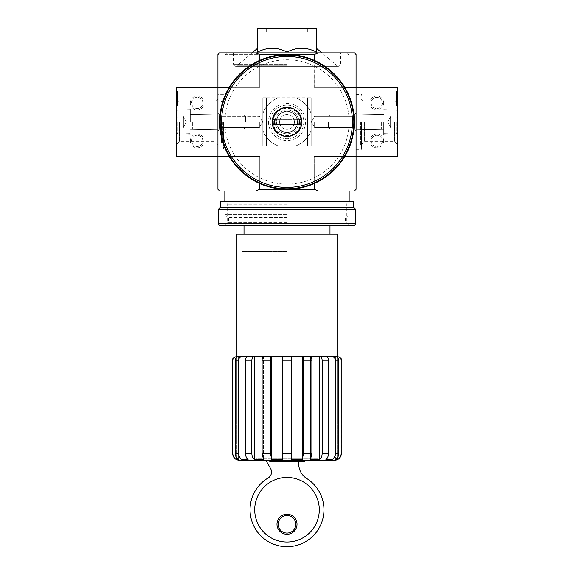 <?xml version="1.0" encoding="UTF-8"?>
<svg xmlns="http://www.w3.org/2000/svg" width="574" height="574" viewBox="0 0 574 574"><rect width="100%" height="100%" fill="white"/><g stroke="black" fill="none" stroke-linecap="round" stroke-linejoin="round"><path stroke-width="0.43" stroke-dasharray="2.87 2.15" d="M334.484 460.377L239.516 460.377M269.73 460.377L266.386 460.377A1.729 1.729 0 0 0 266.58 461.575L270.612 468.606A6.91 6.91 0 0 1 267.893 478.128A36.951 36.951 0 0 0 258.68 533.497A36.951 36.951 0 0 0 314.81 534.093A36.951 36.951 0 0 0 306.767 478.537A17.27 17.27 0 0 1 298.738 463.95L298.738 461.41L269.73 461.41L269.73 460.377L266.386 460.377M298.738 461.41L304.615 461.41M221.385 121.939L221.385 142.316L221.385 121.939M301.788 121.939C302.598 141.089 271.387 141.068 272.212 121.939C271.409 102.796 302.591 102.803 301.788 121.939C302.606 102.825 271.452 102.803 272.212 121.889C271.344 141.068 302.591 141.111 301.788 121.939A14.788 14.788 0 0 1 279.603 134.754A14.788 14.788 0 0 1 279.603 109.132A14.788 14.788 0 0 1 301.788 121.939A14.788 14.788 0 0 1 279.603 134.754A14.788 14.788 0 0 1 279.603 109.132A14.788 14.788 0 0 1 301.788 121.939M356.067 121.939L356.067 149.398L356.067 121.939M332.159 356.77C334.097 356.971 335.166 358.126 335.359 360.228L335.359 453.467C335.259 456.151 334.14 458.174 332.002 459.544L332.002 356.77L335.596 356.77C337.534 356.978 338.603 358.126 338.796 360.228L338.796 453.467C338.696 456.151 337.577 458.174 335.431 459.544L335.431 356.77L337.569 356.77L337.569 459.544L335.431 459.544L335.431 356.77L236.431 356.77L236.431 459.544C234.135 458.174 232.922 456.143 232.793 453.467L232.606 453.467M337.569 457.514L337.569 357.502M332.002 459.544L325.932 459.544L325.932 356.77L332.002 356.77L325.932 356.77L325.932 459.544C327.567 458.174 328.421 456.151 328.5 453.467L322.158 453.467C322.079 456.151 321.218 458.174 319.582 459.544L310.498 459.544L310.498 356.77L319.582 356.77L310.498 356.77L310.498 459.544L311.89 453.467L303.596 453.467L302.204 459.544L291.492 459.544L291.492 356.77L302.204 356.77L271.796 356.77L282.508 356.77L282.508 459.544L282.508 356.77L282.508 459.544L271.796 459.544L271.796 356.77L254.418 356.77L263.437 356.77C262.634 356.971 262.189 358.126 262.11 360.228L262.11 453.467L263.502 459.544L263.502 356.77L263.502 459.544L254.418 459.544L254.418 356.77L247.946 356.77C246.461 356.971 245.643 358.126 245.5 360.228L245.5 453.467C245.579 456.151 246.433 458.174 248.068 459.544L248.068 356.77L248.068 459.544L241.998 459.544L241.998 356.77L238.404 356.77C236.466 356.971 235.397 358.126 235.204 360.228L235.204 453.467C235.304 456.151 236.423 458.174 238.569 459.544L236.431 459.544M238.569 459.544L238.569 356.77L238.569 459.544M282.508 360.228L291.492 360.228L291.492 459.544L291.492 356.77M302.204 459.544L302.268 356.77C303.072 356.971 303.517 358.126 303.596 360.228L303.596 453.467M319.582 459.544L319.704 356.77C321.189 356.971 322.007 358.126 322.158 360.228L322.158 453.467M236.431 457.514L236.431 357.502M232.606 360.228L232.793 360.228C233.001 358.133 234.156 356.978 236.258 356.77L236.431 356.77M337.569 356.77L337.742 356.77C339.837 356.978 340.992 358.126 341.207 360.228L341.394 453.467M328.5 453.467L328.5 360.228C328.357 358.126 327.539 356.978 326.054 356.77L319.704 356.77M311.89 453.467L311.89 360.228C311.811 358.126 311.366 356.978 310.563 356.77L302.268 356.77M271.732 356.77C270.928 356.978 270.483 358.126 270.404 360.228L270.404 453.467L262.11 453.467M271.796 459.544L270.404 453.467M254.296 356.77C252.811 356.978 251.993 358.126 251.843 360.228L251.843 453.467L245.5 453.467M241.841 356.77C239.903 356.978 238.834 358.126 238.641 360.228L238.641 453.467L235.204 453.467M287 221.055L228.466 221.055L287 221.055M287 251.441L242.106 251.441L287 251.441M257.647 52.04C257.647 46.996 257.647 46.996 257.647 52.04C257.647 46.996 257.647 46.996 257.647 52.04L257.647 28.7L316.353 28.7L316.353 52.04C306.573 46.989 296.787 46.989 287 52.04C277.22 46.989 267.434 46.989 257.647 52.04M316.353 52.04C316.353 46.996 316.353 46.996 316.353 52.04C316.353 46.996 316.353 46.996 316.353 52.04M287 52.873L223.975 52.873L287 52.873M287 54.688L225.79 54.688L287 54.688M259.757 60.356L259.757 87.406L217.933 87.406L217.933 54.602L219.655 52.873L354.345 52.873L356.067 54.602L356.067 87.406L314.243 87.406L344.809 87.406M229.191 156.472L259.757 156.472L217.933 156.472L217.933 87.406L217.933 189.284L219.655 191.006L354.345 191.006L356.067 189.284L356.067 87.406L397.509 87.406L397.509 156.472L344.809 156.472M217.933 121.939L217.933 149.226L217.933 121.939M303.797 121.939A16.797 16.797 0 0 1 278.598 136.49A16.797 16.797 0 0 1 278.598 107.395A16.797 16.797 0 0 1 303.797 121.939A16.797 16.797 0 0 1 278.598 136.49A16.797 16.797 0 0 1 278.598 107.395A16.797 16.797 0 0 1 303.797 121.939M314.243 183.522L314.243 156.472L356.067 156.472L356.067 87.406L356.067 156.472L314.243 156.472L314.243 189.284L259.757 189.284L259.757 156.472L259.757 183.522M314.243 60.356L314.243 87.406L356.067 87.406L314.243 87.406L314.243 54.602L318.269 52.873M229.191 87.406L259.757 87.406L217.933 87.406L259.757 87.406L259.757 54.602L314.243 54.602M217.933 156.472L259.757 156.472L176.491 156.472L176.491 87.406L217.933 87.406L217.933 156.472M287 191.006L224.836 191.006L287 191.006M318.269 191.006L314.243 189.284M259.757 189.284L255.731 191.006M255.731 52.873L259.757 54.602M287 52.04L287 28.7L266.279 28.7L287 28.7M287 32.151L266.279 32.151L287 32.151M259.376 121.939L259.376 127.543L259.376 121.939M221.313 121.939L221.313 127.543L221.313 121.939M352.687 121.939L352.687 127.543L352.687 121.939M314.624 121.939L314.624 127.543L314.624 121.939M223.458 121.939L223.458 149.226L223.458 121.939M287 214.425L224.836 214.425L287 214.425M287 217.603L228.014 217.603L287 217.603M337.074 234.178L236.926 234.178M287 234.178L242.106 234.178L287 234.178M316.353 460.377L318.082 458.648L319.804 460.377L254.196 460.377L255.918 458.648L318.082 458.648L255.918 458.648L257.647 460.377M278.196 524.263A8.804 8.804 0 0 0 291.405 531.89A8.804 8.804 0 0 0 291.405 516.636A8.804 8.804 0 0 0 278.196 524.263M276.984 524.263A10.016 10.016 0 0 0 292.008 532.937A10.016 10.016 0 0 0 292.008 515.588A10.016 10.016 0 0 0 276.984 524.263M254.713 509.755A32.288 32.288 0 0 0 303.144 537.723A32.288 32.288 0 0 0 303.144 481.794A32.288 32.288 0 0 0 254.713 509.755M307.549 146.112L311.173 146.112L307.549 146.112L307.549 97.767L311.173 97.767L262.827 97.767L266.451 97.767L262.827 97.767L262.827 146.112L311.173 146.112L311.173 97.767L262.827 97.767L262.827 146.112L311.173 146.112L311.173 97.767L307.549 97.767L307.549 146.112M311.173 146.112L311.173 97.767L311.173 146.112M262.827 146.112L262.827 97.767L262.827 146.112M262.827 130.226A25.557 25.557 0 0 0 278.713 146.112A25.557 25.557 0 0 1 262.827 130.226M278.713 97.767A25.557 25.557 0 0 0 262.827 113.652A25.557 25.557 0 0 1 278.713 97.767M311.173 113.652A25.557 25.557 0 0 0 295.287 97.767A25.557 25.557 0 0 1 311.173 113.652M295.287 146.112A25.557 25.557 0 0 0 311.173 130.226A25.557 25.557 0 0 1 295.287 146.112M276.295 121.939A10.705 10.705 0 0 0 292.353 131.209A10.705 10.705 0 0 0 292.353 112.669A10.705 10.705 0 0 0 276.295 121.939A10.705 10.705 0 0 0 292.353 131.209A10.705 10.705 0 0 0 292.353 112.669A10.705 10.705 0 0 0 276.295 121.939M273.36 121.939A13.64 13.64 0 0 0 293.823 133.756A13.64 13.64 0 0 0 293.823 110.129A13.64 13.64 0 0 0 273.36 121.939M272.499 121.939A14.501 14.501 0 0 0 294.254 134.503A14.501 14.501 0 0 0 294.254 109.383A14.501 14.501 0 0 0 272.499 121.939A14.501 14.501 0 0 0 294.254 134.503A14.501 14.501 0 0 0 294.254 109.383A14.501 14.501 0 0 0 272.499 121.939M272.212 121.939A14.788 14.788 0 0 0 294.397 134.754A14.788 14.788 0 0 0 294.397 109.132A14.788 14.788 0 0 0 272.212 121.939A14.788 14.788 0 0 0 294.397 134.754A14.788 14.788 0 0 0 294.397 109.132A14.788 14.788 0 0 0 272.212 121.939M270.203 121.939A16.797 16.797 0 0 0 295.402 136.49A16.797 16.797 0 0 0 295.402 107.395A16.797 16.797 0 0 0 270.203 121.939A16.797 16.797 0 0 0 295.402 136.49A16.797 16.797 0 0 0 295.402 107.395A16.797 16.797 0 0 0 270.203 121.939A16.797 16.797 0 0 0 295.402 136.49A16.797 16.797 0 0 0 295.402 107.395A16.797 16.797 0 0 0 270.203 121.939A16.797 16.797 0 0 0 295.402 136.49A16.797 16.797 0 0 0 295.402 107.395A16.797 16.797 0 0 0 270.203 121.939A16.797 16.797 0 0 0 295.402 136.49A16.797 16.797 0 0 0 295.402 107.395A16.797 16.797 0 0 0 270.203 121.939M220.179 121.939A66.821 66.821 0 0 0 320.414 179.813A66.821 66.821 0 0 0 320.414 64.073A66.821 66.821 0 0 0 220.179 121.939M219.655 121.939A67.345 67.345 0 0 0 320.672 180.258A67.345 67.345 0 0 0 320.672 63.621A67.345 67.345 0 0 0 219.655 121.939A67.345 67.345 0 0 0 320.672 180.258A67.345 67.345 0 0 0 320.672 63.621A67.345 67.345 0 0 0 219.655 121.939M266.451 146.112L266.451 97.767L266.451 146.112M190.303 140.939A6.91 6.91 0 0 1 200.663 134.955A6.91 6.91 0 0 1 200.663 146.915A6.91 6.91 0 0 1 190.303 140.939M190.303 102.947A6.91 6.91 0 0 1 200.663 96.963A6.91 6.91 0 0 1 200.663 108.931A6.91 6.91 0 0 1 190.303 102.947M177.531 99.496L177.531 106.054L177.531 100.529L176.491 100.529L176.491 102.603L176.491 94.66L176.491 106.054L176.491 97.142L176.491 106.054L176.491 99.496L177.531 99.496L177.531 95.693L176.491 95.693L176.491 91.209L176.491 99.496M176.491 97.142L176.491 91.209L176.491 97.142L177.531 97.142L177.531 104.36L177.531 91.209L176.491 91.209L177.531 91.209L177.531 97.142L176.491 97.142M176.491 121.939L176.491 144.662L176.491 121.939M190.303 121.939L190.303 109.16L190.303 121.939M179.447 121.939L179.447 141.706L179.447 121.939M214.977 121.939L214.977 141.706L214.977 121.939M177.531 106.054L176.491 106.054L177.531 106.054M177.531 94.66L177.531 91.209L176.491 91.209L177.531 91.209L177.531 95.693L177.531 94.66L176.491 94.66L177.531 94.66M177.531 95.693L176.491 95.693L177.531 95.693L177.531 100.048L176.491 100.048L176.491 95.693M177.531 100.048L177.531 101.569L177.531 100.529L176.491 100.529L176.491 101.569L176.491 100.048M191.616 102.947A5.596 5.596 0 0 1 200.01 98.097A5.596 5.596 0 0 1 200.01 107.797A5.596 5.596 0 0 1 191.616 102.947A5.596 5.596 0 0 1 200.01 98.097A5.596 5.596 0 0 1 200.01 107.797A5.596 5.596 0 0 1 191.616 102.947M191.616 140.939A5.596 5.596 0 0 1 200.01 136.088A5.596 5.596 0 0 1 200.01 145.782A5.596 5.596 0 0 1 191.616 140.939A5.596 5.596 0 0 1 200.01 136.088A5.596 5.596 0 0 1 200.01 145.782A5.596 5.596 0 0 1 191.616 140.939M176.491 118.947C177.538 117.957 177.538 116.967 176.491 115.962C177.538 116.953 177.538 117.95 176.491 118.947L176.491 115.962L176.491 118.947C177.531 120.942 177.531 122.936 176.491 124.931C177.531 122.944 177.531 120.949 176.491 118.947L176.491 124.931L176.491 118.947C177.538 117.957 177.538 116.967 176.491 115.962C177.538 116.953 177.538 117.95 176.491 118.947L176.491 115.962L176.491 118.947C177.531 120.942 177.531 122.936 176.491 124.931C177.538 125.921 177.538 126.919 176.491 127.923C177.538 126.933 177.538 125.936 176.491 124.931L176.491 127.923L176.491 124.931C177.531 122.944 177.531 120.949 176.491 118.947L176.491 124.931L176.491 118.947L183.4 118.947L183.4 127.923L183.4 117.455L183.4 118.947L176.491 118.947L183.4 118.947L183.4 115.962L183.4 126.431L183.4 124.931L176.491 124.931C177.538 125.921 177.538 126.919 176.491 127.923C177.538 126.933 177.538 125.936 176.491 124.931L176.491 127.923L176.491 124.931L183.4 124.931L183.4 121.939L183.4 127.923L176.491 127.923L183.4 127.923L183.4 117.455L183.4 118.947L176.491 118.947M177.875 121.939L177.875 134.029L177.875 121.939M189.958 121.939L189.958 134.029L189.958 121.939M192.376 121.939L192.376 128.849L192.376 121.939M244.079 121.939L244.079 128.849L244.079 121.939M245.557 121.939L245.557 116.515L245.557 121.939M183.4 115.962L176.491 115.962L183.4 115.962L183.4 117.455L183.4 115.962M183.4 124.931L176.491 124.931L183.4 124.931M397.509 121.939L397.509 144.662L397.509 121.939M397.509 106.054L397.509 94.66L397.509 106.054L397.509 97.142L397.509 106.054L396.469 106.054L396.469 91.209L397.509 91.209L397.509 97.142L397.509 91.209L397.509 94.66L397.509 91.209L396.469 91.209L396.469 104.36L396.469 91.209L396.469 101.261L397.509 101.261L397.509 94.66L397.509 102.603L397.509 101.218L396.469 101.218L396.469 101.742L397.509 101.742L396.469 101.742L396.469 102.603L397.509 102.603L396.469 102.603L396.469 94.66L397.509 94.66L396.469 94.66L396.469 106.054L397.509 106.054L396.469 106.054L396.469 104.36L396.469 106.054L397.509 106.054M383.697 102.947A6.91 6.91 0 0 1 373.337 108.931A6.91 6.91 0 0 1 373.337 96.963A6.91 6.91 0 0 1 383.697 102.947M383.697 140.939A6.91 6.91 0 0 1 373.337 146.915A6.91 6.91 0 0 1 373.337 134.955A6.91 6.91 0 0 1 383.697 140.939M383.697 121.939L383.697 134.718L383.697 121.939M394.553 121.939L394.553 141.706L394.553 121.939M364.375 121.939L364.375 141.706L364.375 121.939M360.709 121.939L360.709 145.373L360.709 121.939M361.419 121.939L361.419 149.398L361.419 121.939M396.469 101.261L397.509 101.261M396.469 91.209L397.509 91.209L396.469 91.209M382.384 140.939A5.596 5.596 0 0 1 373.99 145.782A5.596 5.596 0 0 1 373.99 136.088A5.596 5.596 0 0 1 382.384 140.939A5.596 5.596 0 0 1 373.99 145.782A5.596 5.596 0 0 1 373.99 136.088A5.596 5.596 0 0 1 382.384 140.939M382.384 102.947A5.596 5.596 0 0 1 373.99 107.797A5.596 5.596 0 0 1 373.99 98.097A5.596 5.596 0 0 1 382.384 102.947A5.596 5.596 0 0 1 373.99 107.797A5.596 5.596 0 0 1 373.99 98.097A5.596 5.596 0 0 1 382.384 102.947M397.509 124.931C396.462 125.921 396.462 126.919 397.509 127.923C396.462 126.933 396.462 125.936 397.509 124.931L397.509 127.923L397.509 124.931C396.469 122.944 396.469 120.949 397.509 118.947C396.469 120.942 396.469 122.936 397.509 124.931L397.509 118.947L397.509 124.931C396.462 125.921 396.462 126.919 397.509 127.923C396.462 126.933 396.462 125.936 397.509 124.931L397.509 127.923L397.509 124.931C396.469 122.944 396.469 120.949 397.509 118.947C396.462 117.957 396.462 116.967 397.509 115.962C396.462 116.953 396.462 117.95 397.509 118.947L397.509 115.962L397.509 118.947C396.469 120.942 396.469 122.936 397.509 124.931L397.509 118.947L397.509 124.931L390.6 124.931L390.6 115.962L390.6 126.431L390.6 124.931L397.509 124.931L390.6 124.931L390.6 127.923L390.6 117.455L390.6 118.947L397.509 118.947C396.462 117.957 396.462 116.967 397.509 115.962C396.462 116.953 396.462 117.95 397.509 118.947L397.509 115.962L397.509 118.947L390.6 118.947L390.6 121.939L390.6 115.962L397.509 115.962L390.6 115.962L390.6 126.431L390.6 124.931L397.509 124.931M396.125 121.939L396.125 134.029L396.125 121.939M384.042 121.939L384.042 134.029L384.042 121.939M381.624 121.939L381.624 128.849L381.624 121.939M329.921 121.939L329.921 128.849L329.921 121.939M328.443 121.939L328.443 127.363L328.443 121.939M390.6 127.923L397.509 127.923L390.6 127.923L390.6 126.431L390.6 127.923M390.6 118.947L397.509 118.947L390.6 118.947M353.993 225.546L220.007 225.546M287 225.546L224.836 225.546L287 225.546M355.722 223.817L218.278 223.817M355.722 209.481L218.278 209.481M353.476 207.243L220.524 207.243M353.476 201.366L220.524 201.366M287 201.366L224.836 201.366L287 201.366M287 222.741L227.641 222.741L287 222.741M287 204.172L227.641 204.172L287 204.172M274.394 119.349L274.394 124.529L274.394 119.349L299.606 119.349L299.606 124.529L274.394 124.529L299.606 124.529L299.606 119.349L274.394 119.349M272.844 121.939A14.156 14.156 0 0 0 294.082 134.201A14.156 14.156 0 0 0 294.082 109.677A14.156 14.156 0 0 0 272.844 121.939A14.156 14.156 0 0 0 294.082 134.201A14.156 14.156 0 0 0 294.082 109.677A14.156 14.156 0 0 0 272.844 121.939M275.082 121.939A11.918 11.918 0 0 0 292.955 132.257A11.918 11.918 0 0 0 292.955 111.621A11.918 11.918 0 0 0 275.082 121.939A11.918 11.918 0 0 0 292.955 132.257A11.918 11.918 0 0 0 292.955 111.621A11.918 11.918 0 0 0 275.082 121.939M279.574 121.939A7.426 7.426 0 0 0 290.709 128.368A7.426 7.426 0 0 0 290.709 115.51A7.426 7.426 0 0 0 279.574 121.939A7.426 7.426 0 0 0 290.709 128.368A7.426 7.426 0 0 0 290.709 115.51A7.426 7.426 0 0 0 279.574 121.939M338.796 453.467L335.359 453.467M338.796 360.228L335.359 360.228M328.5 360.228L322.158 360.228M311.89 360.228L303.596 360.228M291.492 453.467L282.508 453.467M270.404 360.228L262.11 360.228M251.843 360.228L245.5 360.228M238.641 360.228L235.204 360.228M287 65.823L236.89 65.823L287 65.823M287 64.245L233.475 64.245L287 64.245M222.073 121.939L222.073 143.005L222.073 121.939M222.769 121.939L222.769 143.005L222.769 121.939M268.474 121.939A18.526 18.526 0 0 0 296.263 137.982A18.526 18.526 0 0 0 296.263 105.896A18.526 18.526 0 0 0 268.474 121.939M276.639 121.939A10.361 10.361 0 0 0 292.18 130.915A10.361 10.361 0 0 0 292.18 112.97A10.361 10.361 0 0 0 276.639 121.939M224.836 121.939A62.164 62.164 0 0 0 318.082 175.773A62.164 62.164 0 0 0 318.082 68.105A62.164 62.164 0 0 0 224.836 121.939M177.531 104.36L176.491 104.36L177.531 104.36M177.531 102.603L176.491 102.603M396.469 102.603L397.509 102.603L396.469 102.603M396.469 94.66L397.509 94.66L396.469 94.66M396.469 97.142L397.509 97.142L396.469 97.142M396.469 104.36L397.509 104.36L396.469 104.36M396.469 102.258L397.509 102.258M396.469 101.311L397.509 101.311L396.469 101.325M356.067 102.947L221.385 102.947M356.067 140.939L221.385 140.939M329.993 251.441L329.993 234.178M329.993 225.546L329.993 221.055M244.007 251.441L244.007 234.178M244.007 225.546L244.007 221.055M252.122 52.873L236.89 65.823L235.548 66.319L338.452 66.319L337.11 65.823L321.878 52.873M346.402 52.873L348.21 54.688L350.025 52.873M227.598 52.873L225.79 54.688L223.975 52.873M233.475 52.873L233.475 64.245L235.548 66.319L338.452 66.319L340.526 64.245L340.526 52.873M307.721 32.151L307.721 28.7M266.279 32.151L266.279 28.7M262.605 121.939L259.376 116.343L221.313 116.343L217.933 112.963L221.313 116.343L259.376 116.343L262.605 121.939L259.376 127.543L221.313 127.543L217.933 130.922L221.313 127.543L259.376 127.543L262.605 121.939M352.687 127.543L356.067 130.922L352.687 127.543L314.624 127.543L311.395 121.939L314.624 116.343L352.687 116.343L356.067 112.963L352.687 116.343L314.624 116.343L311.395 121.939L314.624 127.543L352.687 127.543M223.458 143.701L221.385 142.316M223.458 100.185L221.385 101.569M223.458 94.66L217.933 94.66M223.458 149.226L217.933 149.226M345.986 217.603L349.164 214.425L349.164 201.366L346.359 204.172L346.359 222.741L349.164 225.546M228.014 217.603L224.836 214.425L224.836 201.366L227.641 204.172L227.641 222.741L224.836 225.546M345.534 221.055L345.534 217.603M228.466 221.055L228.466 217.603M331.894 251.441L331.894 234.178M242.106 251.441L242.106 234.178M190.303 109.16L176.491 108.924L190.303 109.16M190.303 134.718L176.491 134.962L190.303 134.718M190.303 129.365L217.933 129.846L190.303 129.365M190.303 114.52L217.933 114.032L190.303 114.52M217.933 99.223L214.977 102.179L179.447 102.179L176.491 99.223M217.933 144.662L214.977 141.706L179.447 141.706L176.491 144.662M177.531 101.569L176.491 101.569M176.491 132.644L177.875 134.029L190.303 133.685L177.875 134.029L176.491 132.644M176.491 111.234L177.875 109.856L190.303 110.201L177.875 109.856L176.491 111.234M192.376 115.037L244.079 115.037L245.557 116.515L244.079 115.037L192.376 115.037M192.376 128.849L244.079 128.849L245.557 127.363L244.079 128.849L192.376 128.849M186.392 121.939L183.4 116.759L186.392 121.939L183.4 127.119L186.392 121.939M383.697 134.718L397.509 134.962L383.697 134.718M383.697 109.16L397.509 108.924L383.697 109.16M383.697 114.52L356.067 114.032L383.697 114.52M383.697 129.365L356.067 129.846L383.697 129.365M356.067 149.398L361.419 149.398L360.709 145.373L364.375 141.706L394.553 141.706L397.509 144.662M356.067 94.488L361.419 94.488L360.709 98.513L364.375 102.179L394.553 102.179L397.509 99.223M397.509 111.234L396.125 109.856L383.697 110.201L396.125 109.856L397.509 111.234M397.509 132.644L396.125 134.029L383.697 133.685L396.125 134.029L397.509 132.644M381.624 128.849L329.921 128.849L328.443 127.363L329.921 128.849L381.624 128.849M381.624 115.037L329.921 115.037L328.443 116.515L329.921 115.037L381.624 115.037M387.608 121.939L390.6 127.119L387.608 121.939L390.6 116.759L387.608 121.939"/><path stroke-width="0.86" d="M304.615 460.377L304.615 461.41L269.73 461.41L269.73 460.377M270.404 360.228L262.11 360.228C262.189 358.126 262.634 356.978 263.437 356.77L271.732 356.77C270.928 356.971 270.483 358.126 270.404 360.228L270.404 453.467L271.796 459.544L271.796 356.77L291.492 356.77L291.492 459.544L302.204 459.544L303.596 453.467L303.596 360.228C303.517 358.126 303.072 356.978 302.268 356.77L310.563 356.77C311.366 356.971 311.811 358.126 311.89 360.228L311.89 453.467L310.498 459.544L319.582 459.544C321.218 458.174 322.079 456.151 322.158 453.467L322.158 360.228C322.007 358.126 321.189 356.978 319.704 356.77L326.054 356.77C327.539 356.971 328.357 358.126 328.5 360.228L328.5 453.467C328.421 456.151 327.567 458.174 325.932 459.544L332.002 459.544C334.14 458.174 335.259 456.151 335.359 453.467L335.359 360.228C335.166 358.126 334.097 356.978 332.159 356.77L335.596 356.77C337.534 356.971 338.603 358.126 338.796 360.228L338.796 453.467C338.696 456.151 337.577 458.174 335.431 459.544L337.569 459.544L337.569 457.514M337.569 357.502L337.569 356.77L332.002 356.77L332.002 459.544M319.582 459.544L319.582 356.77L332.159 356.77M302.204 459.544L302.204 356.77L319.704 356.77M271.796 459.544L282.508 459.544L282.508 356.77L302.268 356.77M271.732 356.77L247.946 356.77C246.461 356.978 245.643 358.126 245.5 360.228L245.5 453.467C245.579 456.151 246.433 458.174 248.068 459.544L241.998 459.544C239.86 458.174 238.741 456.151 238.641 453.467C238.741 456.151 239.86 458.174 241.998 459.544L241.998 356.77L254.418 356.77L254.418 459.544C252.782 458.174 251.921 456.151 251.843 453.467C251.921 456.151 252.782 458.174 254.418 459.544L263.502 459.544L262.11 453.467L262.11 360.228M236.431 357.502L236.258 356.77C234.156 356.978 233.001 358.126 232.793 360.228L232.793 453.467C232.908 456.136 234.12 458.167 236.431 459.544L238.569 459.544C236.423 458.174 235.304 456.151 235.204 453.467L238.641 453.467L238.641 360.228C238.834 358.126 239.903 356.971 241.841 356.77L238.404 356.77C236.466 356.978 235.397 358.126 235.204 360.228L235.204 453.467M236.431 356.77L241.841 356.77M236.431 459.544L236.431 457.514M341.207 360.228L341.207 453.467C341.092 456.136 339.88 458.167 337.569 459.544C339.865 458.174 341.078 456.143 341.207 453.467L341.207 360.228C340.992 358.126 339.837 356.971 337.742 356.77L337.569 356.77M282.508 360.228L291.492 360.228L291.492 356.77M232.606 453.467L232.793 360.228L232.606 453.467C233.015 457.665 235.318 459.961 239.516 460.377L334.484 460.377C338.682 459.961 340.985 457.665 341.394 453.467M254.296 356.77C252.811 356.971 251.993 358.126 251.843 360.228L251.843 453.467L245.5 453.467M257.647 52.04C267.427 46.989 277.213 46.989 287 52.04C296.78 46.989 306.566 46.989 316.353 52.04L316.353 28.7L257.647 28.7L257.647 52.04M318.269 52.873L314.243 54.602L259.757 54.602L255.731 52.873L354.345 52.873L356.067 54.602L356.067 87.406L397.509 87.406L397.509 156.472L356.067 156.472L356.067 87.406L344.809 87.406M255.731 52.873L219.655 52.873L217.933 54.602L217.933 189.284L219.655 191.006L354.345 191.006L356.067 189.284L356.067 156.472L344.809 156.472M255.731 191.006L259.757 189.284L314.243 189.284L314.243 183.522M314.243 54.602L314.243 60.356M259.757 54.602L259.757 60.356M229.191 156.472L176.491 156.472L176.491 87.406L229.191 87.406M259.757 189.284L259.757 183.522M314.243 189.284L318.269 191.006M287 52.04L287 28.7M236.926 356.77L236.926 234.178L337.074 234.178L337.074 356.77M254.196 460.377L319.804 460.377M254.713 509.755A32.288 32.288 0 0 0 303.144 537.723A32.288 32.288 0 0 0 303.144 481.794A32.288 32.288 0 0 0 254.713 509.755M266.386 460.377A1.729 1.729 0 0 0 266.58 461.575L270.612 468.606A6.91 6.91 0 0 1 267.893 478.128A36.951 36.951 0 0 0 258.68 533.497A36.951 36.951 0 0 0 314.81 534.093A36.951 36.951 0 0 0 306.767 478.537A17.27 17.27 0 0 1 298.738 463.95L298.738 461.41M276.984 524.263A10.016 10.016 0 0 0 292.008 532.937A10.016 10.016 0 0 0 292.008 515.588A10.016 10.016 0 0 0 276.984 524.263M278.196 524.263A8.804 8.804 0 0 0 291.405 531.89A8.804 8.804 0 0 0 291.405 516.636A8.804 8.804 0 0 0 278.196 524.263M220.179 121.939A66.821 66.821 0 0 0 320.414 179.813A66.821 66.821 0 0 0 320.414 64.073A66.821 66.821 0 0 0 220.179 121.939M219.655 121.939A67.345 67.345 0 0 0 320.672 180.258A67.345 67.345 0 0 0 320.672 63.621A67.345 67.345 0 0 0 219.655 121.939M218.278 223.817L220.007 225.546L353.993 225.546L355.722 223.817L355.722 209.481L218.278 209.481L218.278 223.817L355.722 223.817M218.278 209.481L220.524 207.243L353.476 207.243L355.722 209.481M220.524 207.243L220.524 201.366L353.476 201.366L353.476 207.243M282.508 453.467L291.492 453.467M303.596 453.467L311.89 453.467M303.596 360.228L311.89 360.228M322.158 453.467L328.5 453.467M322.158 360.228L328.5 360.228M335.359 453.467L338.796 453.467M335.359 360.228L338.796 360.228M235.204 360.228L238.641 360.228M245.5 360.228L251.843 360.228M270.404 453.467L262.11 453.467M221.557 121.939A65.443 65.443 0 0 0 319.718 178.614A65.443 65.443 0 0 0 319.718 65.264A65.443 65.443 0 0 0 221.557 121.939M329.993 234.178L329.993 225.546M244.007 234.178L244.007 225.546M257.647 48.18L252.122 52.873M316.353 48.18L321.878 52.873M349.164 201.366L349.164 191.006M224.836 201.366L224.836 191.006M232.606 360.228C232.111 358.915 233.266 357.76 236.065 356.77M341.394 360.228C341.889 358.915 340.734 357.76 337.935 356.77"/></g></svg>
